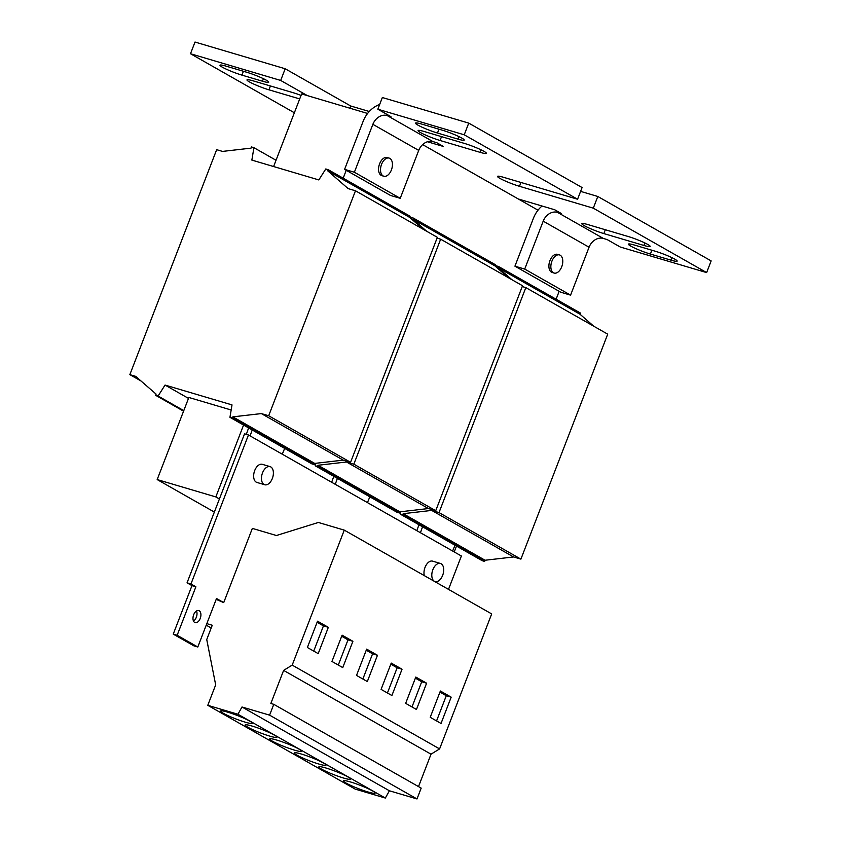 <?xml version="1.0" encoding="UTF-8"?>
<svg xmlns="http://www.w3.org/2000/svg" width="841" height="841" viewBox="0 0 841 841"><rect width="100%" height="100%" fill="white"/><g stroke="black" fill="none" stroke-linecap="round" stroke-linejoin="round"><path stroke-width="1.26" d="M417.872 125.088A15.127 1.661 -158.9 0 0 437.467 133.025L457.998 139.112A15.127 1.661 -158.9 0 0 464.243 140.09A15.127 1.661 -158.9 0 0 457.041 135.716A15.127 1.661 -158.9 0 0 442.271 130.176L421.74 124.09A15.127 1.661 -158.9 0 0 415.496 123.112A15.127 1.661 -158.9 0 0 417.872 125.088M222.35 67.185A15.127 1.661 -158.9 0 0 241.945 75.122L262.476 81.209A15.127 1.661 -158.9 0 0 268.721 82.176A15.127 1.661 -158.9 0 0 261.519 77.814A15.127 1.661 -158.9 0 0 246.749 72.263L226.218 66.187A15.127 1.661 -158.9 0 0 219.974 65.209A15.127 1.661 -158.9 0 0 222.35 67.185M301.057 95.39A15.127 1.661 -158.9 0 0 293.309 92.752L253.236 80.873A15.127 1.661 -158.9 0 0 246.981 79.906A15.127 1.661 -158.9 0 0 249.367 81.871A15.127 1.661 -158.9 0 0 268.952 89.819L299.701 98.923M420.447 132.542A15.127 1.661 -158.9 0 0 440.043 140.479L480.116 152.347A15.127 1.661 -158.9 0 0 486.371 153.325A15.127 1.661 -158.9 0 0 479.17 148.962A15.127 1.661 -158.9 0 0 464.4 143.412L424.316 131.543A15.127 1.661 -158.9 0 0 418.072 130.565A15.127 1.661 -158.9 0 0 420.447 132.542M584.232 225.64A15.127 1.661 -158.9 0 0 603.827 233.577L643.901 245.456A15.127 1.661 -158.9 0 0 650.156 246.424A15.127 1.661 -158.9 0 0 642.955 242.061A15.127 1.661 -158.9 0 0 628.185 236.51L588.101 224.642A15.127 1.661 -158.9 0 0 581.856 223.664A15.127 1.661 -158.9 0 0 584.232 225.64M630.792 246.119A15.127 1.661 -158.9 0 0 650.387 254.056L670.918 260.142A15.127 1.661 -158.9 0 0 677.163 261.12A15.127 1.661 -158.9 0 0 669.962 256.747A15.127 1.661 -158.9 0 0 655.192 251.207L634.661 245.12A15.127 1.661 -158.9 0 0 628.416 244.142A15.127 1.661 -158.9 0 0 630.792 246.119M296.947 755.134A17.009 1.871 -158.9 0 0 314.439 762.608A17.009 1.871 -158.9 0 0 326.014 765.173A17.009 1.871 -158.9 0 0 323.343 762.955A17.009 1.871 -158.9 0 0 305.84 755.481A17.009 1.871 -158.9 0 0 294.266 752.916A17.009 1.871 -158.9 0 0 296.947 755.134M272.379 741.173A17.009 1.871 -158.9 0 0 289.872 748.637A17.009 1.871 -158.9 0 0 301.446 751.202A17.009 1.871 -158.9 0 0 298.776 748.984A17.009 1.871 -158.9 0 0 281.272 741.52A17.009 1.871 -158.9 0 0 269.698 738.955A17.009 1.871 -158.9 0 0 272.379 741.173M223.243 713.242A17.009 1.871 -158.9 0 0 240.736 720.716A17.009 1.871 -158.9 0 0 252.311 723.271A17.009 1.871 -158.9 0 0 249.64 721.063A17.009 1.871 -158.9 0 0 232.137 713.588A17.009 1.871 -158.9 0 0 220.563 711.023A17.009 1.871 -158.9 0 0 223.243 713.242M247.811 727.202A17.009 1.871 -158.9 0 0 265.304 734.677A17.009 1.871 -158.9 0 0 276.878 737.242A17.009 1.871 -158.9 0 0 274.208 735.023A17.009 1.871 -158.9 0 0 256.705 727.549A17.009 1.871 -158.9 0 0 245.13 724.995A17.009 1.871 -158.9 0 0 247.811 727.202M321.514 769.105A17.009 1.871 -158.9 0 0 339.007 776.569A17.009 1.871 -158.9 0 0 350.581 779.134A17.009 1.871 -158.9 0 0 347.911 776.916A17.009 1.871 -158.9 0 0 330.408 769.452A17.009 1.871 -158.9 0 0 318.834 766.887A17.009 1.871 -158.9 0 0 321.514 769.105M346.082 783.066A17.009 1.871 -158.9 0 0 363.575 790.54A17.009 1.871 -158.9 0 0 375.149 793.105A17.009 1.871 -158.9 0 0 372.479 790.887A17.009 1.871 -158.9 0 0 354.976 783.413A17.009 1.871 -158.9 0 0 343.401 780.847A17.009 1.871 -158.9 0 0 346.082 783.066M200.221 618.461A6.297 3.7 106.5 0 0 198.739 610.555A6.297 3.7 106.5 0 0 193.672 614.739A6.297 3.7 106.5 0 0 195.165 622.645A6.297 3.7 106.5 0 0 200.221 618.461M193.504 621.068A6.297 3.7 106.5 0 0 196.31 617.305A6.297 3.7 106.5 0 0 196.489 610.976M424.306 575.622A9.451 5.551 -73.5 0 1 426.009 565.341A9.451 5.551 -73.5 0 1 432.621 561.136L440.442 563.459A9.451 5.551 106.5 0 0 432.631 570.324A9.451 5.551 106.5 0 0 434.377 581.278A9.451 5.551 106.5 0 0 435.081 581.583A9.451 5.551 106.5 0 0 442.892 574.708A9.451 5.551 106.5 0 0 441.147 563.754A9.451 5.551 106.5 0 0 440.442 563.459M389.162 158.097L387.207 157.519A9.451 5.551 106.5 0 0 379.386 164.394A9.451 5.551 106.5 0 0 381.141 175.349A9.451 5.551 106.5 0 0 381.835 175.643L383.79 176.232A9.451 5.551 106.5 0 0 391.612 169.356A9.451 5.551 106.5 0 0 389.856 158.402A9.451 5.551 106.5 0 0 389.162 158.097A9.451 5.551 106.5 0 0 381.341 164.973A9.451 5.551 106.5 0 0 383.097 175.927A9.451 5.551 106.5 0 0 383.79 176.232M559.496 254.928L557.541 254.35A9.451 5.551 106.5 0 0 549.73 261.215A9.451 5.551 106.5 0 0 551.475 272.179A9.451 5.551 106.5 0 0 552.18 272.473L554.124 273.052A9.451 5.551 106.5 0 0 561.946 266.176A9.451 5.551 106.5 0 0 560.201 255.222A9.451 5.551 106.5 0 0 559.496 254.928A9.451 5.551 106.5 0 0 551.685 261.803A9.451 5.551 106.5 0 0 553.431 272.757A9.451 5.551 106.5 0 0 554.124 273.052M270.108 466.629L262.287 464.316A9.451 5.551 106.5 0 0 254.476 471.191A9.451 5.551 106.5 0 0 256.221 482.145A9.451 5.551 106.5 0 0 256.925 482.44L264.736 484.752A9.451 5.551 106.5 0 0 272.558 477.888A9.451 5.551 106.5 0 0 270.813 466.934A9.451 5.551 106.5 0 0 270.108 466.629A9.451 5.551 106.5 0 0 262.297 473.504A9.451 5.551 106.5 0 0 264.042 484.458A9.451 5.551 106.5 0 0 264.736 484.752M577.578 199.233L464.232 134.802L468.742 123.112L582.088 187.543L577.578 199.233L503.759 177.367A15.127 1.661 -158.9 0 0 497.515 176.389A15.127 1.661 -158.9 0 0 499.89 178.366A15.127 1.661 -158.9 0 0 519.486 186.303L593.294 208.169L597.804 196.479L711.15 260.91L706.64 272.589L593.294 208.169M464.232 134.802L377.84 109.214L390.939 116.668L387.154 115.543A12.604 10.103 119.6 0 0 372.868 124.331L354.376 172.247L400.232 198.318L418.723 150.402L372.868 124.331M427.459 141.751L443.354 146.46L436.794 142.728L433.01 141.614A12.604 10.103 -60.4 0 0 418.723 150.402M369.283 111.496L350.708 105.998L285.194 68.762L280.684 80.442L307.385 95.622M280.684 80.442L190.497 53.74L294.361 112.768M524.71 269.078L514.934 266.176L560.8 292.248L570.576 295.138L524.71 269.078L543.202 221.162A12.604 10.103 119.6 0 1 557.488 212.363L561.273 213.488L554.724 209.766L518.298 198.981M706.64 272.589L620.237 247.002L607.139 239.559L603.344 238.434A12.604 10.103 -60.4 0 0 589.057 247.222L570.576 295.138M400.232 198.318L390.455 195.427L344.6 169.356L363.091 121.44A25.209 20.205 119.6 0 1 379.69 104.421M344.6 169.356L354.376 172.247M468.742 123.112L382.35 97.524L377.84 109.214M350.708 105.998L349.856 108.205M285.194 68.762L195.007 42.05L190.497 53.74M580.605 191.38L597.804 196.479M514.934 266.176L533.425 218.261A25.209 20.205 119.6 0 1 542.024 206.003M273.609 166.539L301.635 93.919L367.612 113.461M214.35 512.074L157.183 479.57L188.857 397.467L231.17 409.998M344.274 530.135L491.68 613.919L439.601 748.91L292.195 665.115L344.274 530.135L318.371 522.461L276.405 535.517L252.353 528.39L223.717 602.608L216.515 598.508L197.803 647.013L193.893 645.846L173.246 634.125L191.969 585.62L195.879 586.776L190.96 583.98L187.049 582.824L191.969 585.62M356.521 675.418L367.328 681.557L377.472 655.265L366.665 649.126L356.521 675.418M381.089 689.378L391.895 695.528L402.04 669.226L391.233 663.086L381.089 689.378M206.812 623.644L212.258 625.252L206.739 639.549L215.674 684.868L207.78 705.315L237.94 714.251L241.998 706.987L269.593 715.155L273.777 704.327L270.855 703.465L283.617 670.393L431.023 754.177L439.601 748.91M273.777 704.327L421.183 788.112L416.999 798.95L269.593 715.155M241.998 706.987L389.404 790.782L416.999 798.95M237.94 714.251L385.346 798.046L389.404 790.782M207.78 705.315L355.186 789.11L385.346 798.046M219.406 498.976L215.832 496.936L243.575 425.052M157.183 479.57L215.832 496.936M456.495 546.082L454.235 551.948M333.793 476.342L331.669 482.271M248.621 427.922L246.318 434.345M418.965 524.752L416.831 530.692M422.645 144.61L538.019 210.187M173.246 634.125L177.157 635.281L195.879 586.776M177.157 635.281L197.803 647.013M448.505 589.383L461.383 556.006L248.463 434.976L190.96 583.98M187.049 582.824L244.552 433.819L248.463 434.976M223.717 602.608L216.179 599.381M331.953 661.447L342.76 667.596L352.905 641.305L342.098 635.155L331.953 661.447M307.385 647.486L318.192 653.636L328.337 627.333L317.53 621.194L307.385 647.486M283.617 670.393L292.195 665.115M206.234 625.157L211.207 627.985M405.656 703.349L416.463 709.489L426.608 683.197L415.801 677.047L405.656 703.349M430.224 717.31L441.031 723.46L451.175 697.157L440.369 691.018L430.224 717.31M418.513 786.598L431.023 754.177M452.616 551.023L455.002 545.241M422.56 526.792L420.426 532.731M559.16 291.312L556.111 299.228M495.643 266.534L496.116 265.788L498.555 266.513L498.103 267.68L511.896 279.696M522.24 286.55L525.825 287.611L439.013 512.579L431.685 510.413L403.186 513.693L402.734 514.86L400.284 514.135L400.684 511.738M498.555 266.513L580.448 313.062L579.996 314.229L593.788 326.245M525.825 287.611L607.717 334.161L520.905 559.128L513.578 556.963L485.078 560.243L484.626 561.41L482.177 560.684L400.284 514.135M484.626 561.41L402.734 514.86M485.078 560.243L403.186 513.693M513.578 556.963L431.685 510.413M520.905 559.128L439.013 512.579M579.996 314.229L498.103 267.68M343.181 178.197L346.24 170.281M282.271 454.203L284.668 448.411M252.216 429.961L250.082 435.901M328.221 169.693L327.769 170.86L348.153 188.615L355.48 190.791L268.678 415.759L261.341 413.583L232.841 416.863L232.389 418.03L229.95 417.315L232.011 404.899L165.046 385.062L158.097 396.027L155.648 395.302L156.1 394.135L135.716 376.379L129.85 374.644L216.663 149.677L222.529 151.412L251.028 148.132L251.48 146.965L253.919 147.69L251.858 160.095L318.823 179.932L325.782 168.967L328.221 169.693L410.114 216.242L409.662 217.409L423.454 229.425M355.48 190.791L437.373 237.341L350.571 462.308L343.233 460.132L314.734 463.412L314.282 464.579L311.843 463.864L229.95 417.315M276.037 160.253L253.919 147.69M140.994 380.973L129.85 374.644M183.569 411.175L155.648 395.302M183.78 410.629L158.097 396.027M188.5 398.392L165.046 385.062M314.282 464.579L232.389 418.03M314.734 463.412L232.841 416.863M343.233 460.132L261.341 413.583M350.571 462.308L268.678 415.759M409.662 217.409L327.769 170.86M367.443 502.613L369.84 496.821M337.388 478.382L335.254 484.321M410.482 218.113L410.944 217.377L413.394 218.103L412.942 219.27L426.723 231.286M437.068 238.14L440.652 239.201L353.84 464.169L346.513 461.993L318.014 465.273L317.562 466.45L315.123 465.725L315.522 463.328M413.394 218.103L495.286 264.652L494.834 265.819L508.616 277.835M440.652 239.201L522.545 285.751L435.733 510.718L428.405 508.542L399.906 511.833L399.454 512.999L397.015 512.274L315.123 465.725M399.454 512.999L317.562 466.45M399.906 511.833L318.014 465.273M428.405 508.542L346.513 461.993M435.733 510.718L353.84 464.169M494.834 265.819L412.942 219.27M436.563 720.916L446.287 695.717L439.948 692.111M446.287 695.717L451.175 697.157M411.995 706.955L421.719 681.746L415.38 678.14M421.719 681.746L426.608 683.197M313.725 651.092L323.449 625.883L317.11 622.287M323.449 625.883L328.337 627.333M338.292 665.052L348.016 639.854L341.677 636.248M348.016 639.854L352.905 641.305M387.428 692.984L397.152 667.786L390.813 664.18M397.152 667.786L402.04 669.226M362.86 679.023L372.584 653.814L366.245 650.209M372.584 653.814L377.472 655.265M437.467 133.025L438.949 129.188M241.945 75.122L243.427 71.285M268.952 89.819L270.434 85.971M440.043 140.479L441.525 136.641M603.827 233.577L605.31 229.74M650.387 254.056L651.87 250.219M519.486 186.303L520.968 182.465M433.01 141.614L387.154 115.543M557.488 212.363L603.344 238.434M543.202 221.162L589.057 247.222M670.918 260.142L671.885 257.64M643.901 245.456L644.868 242.954M480.116 152.347L481.084 149.856M262.476 81.209L263.433 78.707M457.998 139.112L458.965 136.61M434.461 581.404L435.081 581.583"/></g></svg>
